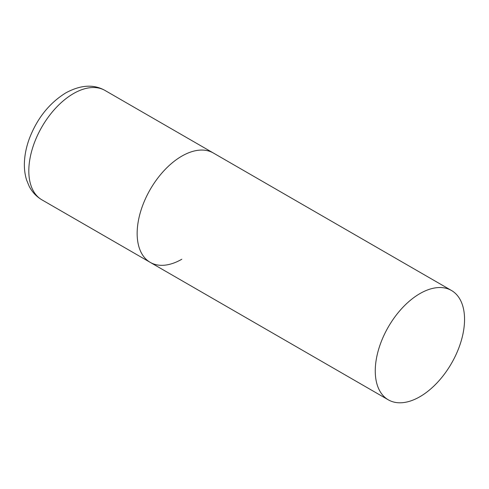 <?xml version="1.0" encoding="UTF-8"?>
<svg xmlns="http://www.w3.org/2000/svg" width="489" height="489" viewBox="0 0 489 489"><rect width="100%" height="100%" fill="white"/><g stroke="black" fill="none" stroke-linecap="round" stroke-linejoin="round"><path stroke-width="0.73" d="M181.798 259.243A63.136 36.455 -60 0 1 150.227 262.373A63.136 36.455 -60 0 1 140.551 211.78A63.136 36.455 -60 0 1 181.798 156.144A63.136 36.455 -60 0 1 213.363 153.014A63.136 36.455 120 0 0 164.714 169.927A63.136 36.455 120 0 0 137.152 233.467A63.136 36.455 120 0 0 150.227 262.373L41.889 199.824A63.136 36.455 -60 0 1 32.213 149.231A63.136 36.455 -60 0 1 73.46 93.595A63.136 36.455 -60 0 1 105.025 90.465C93.741 84.059 80.691 84.854 65.881 92.843C49.401 103.032 37.262 118.197 29.45 138.344C26.522 146.229 24.86 154.011 24.45 161.676C24.102 168.234 24.835 174.402 26.65 180.178L29.193 186.321C32.158 192.067 36.394 196.566 41.889 199.824M464.55 319.39A63.136 36.455 120 0 0 451.475 290.484A63.136 36.455 120 0 0 402.82 307.398A63.136 36.455 120 0 0 375.259 370.937A63.136 36.455 120 0 0 388.333 399.843A63.136 36.455 120 0 0 436.989 382.93A63.136 36.455 120 0 0 464.55 319.39M451.475 290.484L105.025 90.465M150.227 262.373L388.333 399.843"/></g></svg>
